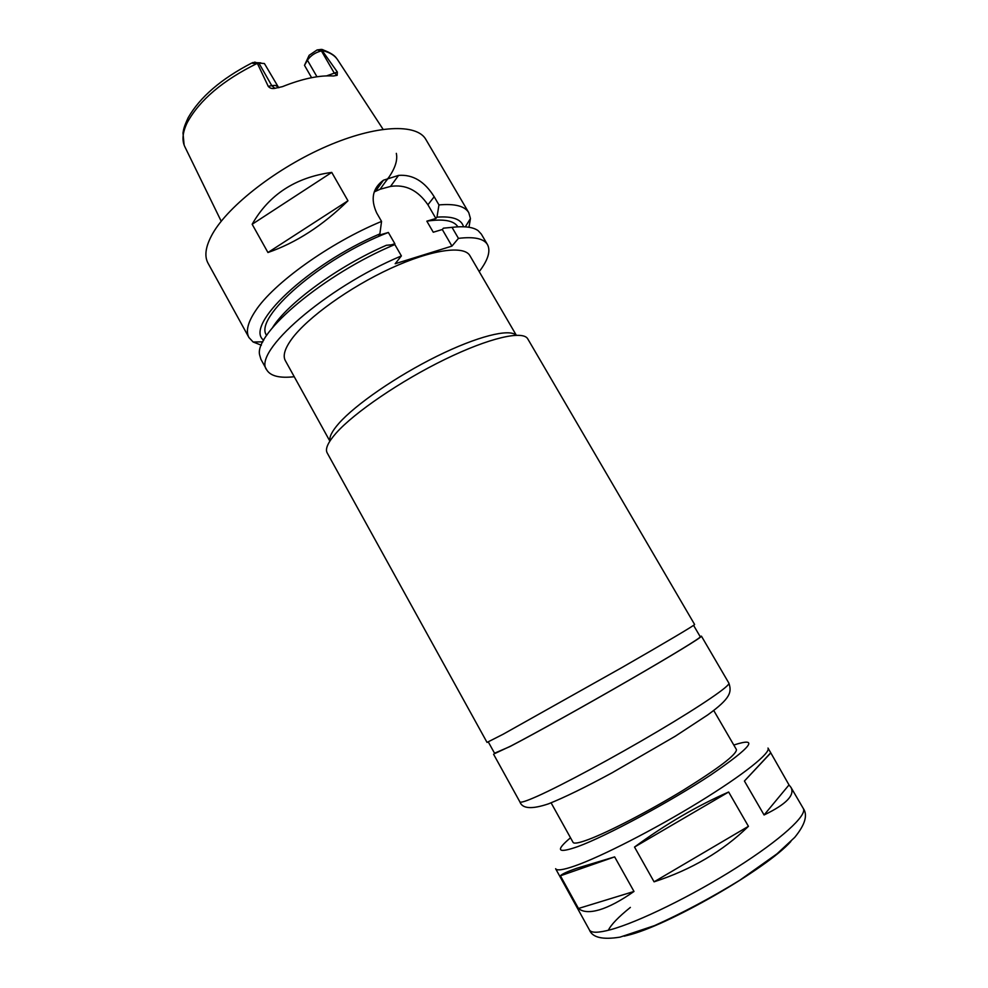 <?xml version="1.0" encoding="UTF-8"?>
<svg xmlns="http://www.w3.org/2000/svg" width="988" height="988" viewBox="0 0 988 988"><rect width="100%" height="100%" fill="white"/><g stroke="black" fill="none" stroke-linecap="round" stroke-linejoin="round"><path stroke-width="1.48" d="M748.435 826.326C722.883 851.174 691.427 869.675 654.081 881.827L634.518 847.049C665.616 824.239 696.997 805.887 728.65 792.018L748.435 826.326L654.081 881.827M744.421 781.039L770.739 752.77L789.004 784.929L764.082 814.976L744.421 781.039L770.479 753.239M634.518 847.049L728.65 792.018M789.004 784.929L790.919 787.3C795.192 795.068 786.25 804.294 764.082 814.976M560.418 875.8C561.826 874.133 567.174 871.663 576.449 868.39L614.647 856.88L634 891.46C620.662 900.797 609.139 906.91 599.42 909.825C589.811 912.603 582.834 912.159 578.462 908.478L560.418 875.8L614.647 856.88M634 891.46L578.462 908.478M516.082 335.228C509.413 328.349 477.179 336.352 436.943 356.236C396.744 376.058 355.371 404.611 338.835 423.42C332.017 431.188 329.078 437.029 329.992 440.932M329.869 441.117L285.31 360.583C282.654 355.705 284.84 348.468 291.855 338.847C307.441 317.63 349.493 287.335 390.495 268.464C431.546 249.507 464.101 245.061 469.93 255.707L516.292 335.216M336.093 433.115C327.991 442.328 325.003 448.91 327.164 452.862L487.035 742.408L503.09 734.257L621.65 667.703C665.912 642.324 695.305 624.848 694.613 624.49L527.777 338.909C523.097 330.14 489.344 337.748 445.032 359.336C400.795 380.837 354.235 412.626 336.093 433.115M693.576 625.355L700.27 636.803C701.171 637.544 672.285 655.242 628.541 680.485C584.896 705.679 534.459 733.738 510.944 745.977L494.729 753.572L488.319 741.963M700.06 636.457L701.431 636.149C702.345 636.902 673.137 654.785 628.874 680.324C584.698 705.827 533.668 734.22 509.919 746.57L494.531 753.226M713.719 710.458L736.431 749.571C736.752 754.412 719.017 767.96 683.251 790.215C649.425 810.864 608.966 831.834 588.539 839.491C579.153 842.986 573.991 843.95 573.065 842.381L551.094 802.836M304.489 65.344L309.158 55.291L317.086 49.943L321.335 49.4C323.311 49.61 323.694 50.005 322.459 50.598L321.409 50.894C315.271 52.5 310.603 55.612 307.429 60.243L304.489 65.344L311.603 77.681M322.273 50.721L337.353 72.038L326.571 75.878M274.886 88.34L271.762 85.635L275.269 85.388L278.246 86.944L264.401 63.528L258.905 63.109L271.762 85.635L268.254 86.364C269.823 88.228 272.033 88.883 274.886 88.34L282.445 86.648C302.414 78.657 319.408 75.1 333.45 75.99L337.18 75.31L337.353 72.038M268.254 86.364L257.349 63.318C252.73 63.59 251.211 63.318 252.805 62.516L260.832 62.862M254.756 62.071L257.992 63.281M252.162 224.264C268.971 194.661 295.498 177.371 331.746 172.406L252.162 224.264L267.946 252.52L347.961 200.774C322.767 225.523 296.091 242.776 267.946 252.52M331.746 172.406L347.961 200.774M468.967 227.265L470.449 218.546L468.781 212.692C464.879 206.097 454.937 203.516 438.956 204.924L436.98 217.15L435.906 218.496L426.841 221.164L433.263 232.229L442.303 229.512L443.402 228.179L452.022 227.339L458.444 238.367L451.948 246.098L395.175 263.734L401.387 255.917C325.311 287.804 251.866 352.667 266.809 370.006C270.576 376.119 279.728 378.355 294.239 376.724M463.52 226.758C461.433 219.225 452.59 216.014 436.98 217.15M457.876 226.82C453.937 220.546 443.6 218.657 426.841 221.164M479.229 271.638C488.06 260.005 490.814 251.001 487.504 244.641C483.898 238.565 474.215 236.478 458.444 238.367M487.504 244.641L481.329 234.107L478.13 230.661C473.091 227.03 464.397 225.931 452.022 227.339M391.285 244.839L394.867 243.764L388.358 232.464L378.849 235.255L379.874 233.897L381.553 221.411L376.7 212.976C370.339 199.045 372.6 188.115 383.468 180.199L398.572 175.395C412.749 174.271 424.618 181.397 434.189 196.748L438.956 204.924M435.906 218.496L427.915 204.775C417.924 190.227 405.463 184.114 390.519 186.436L380.084 189.264L374.217 191.931M451.948 246.098L442.303 229.512M401.387 255.917L394.842 244.542L386.407 245.271C338.279 266.044 287.063 303.612 272.453 327.757M381.553 221.411C329.807 242.764 273.318 283.383 255.435 310.948C247.753 322.533 245.592 331.412 248.964 337.563L253.138 342.009L261.375 345.195M468.781 212.692L425.877 139.481C416.924 123.327 376.342 124.772 326.867 146.236C277.43 167.577 228.66 205.43 212.667 233.6C205.615 246.098 204.071 255.978 208.048 263.228L248.964 337.563M379.874 233.897C307.799 264.327 243.641 325.929 263.734 340.255M388.358 232.464C321.495 257.954 252.743 318.26 266.686 335.438M394.842 244.542C324.842 273.664 254.287 333.079 259.597 354.791L260.931 359.311L266.809 370.006M701.431 636.149L728.872 683.116C730.7 685.437 702.258 705.012 658.02 731.206C613.869 757.364 562.11 785.176 537.435 796.192C526.382 801.107 520.515 802.997 519.861 801.848L493.568 754.227M733.788 745.026C759.673 736.665 752.103 746.582 711.064 774.753C670.197 801.799 606.348 836.132 577.968 846.543C557.467 853.731 554.972 850.816 570.508 837.775M770.739 752.77L767.985 748.064C771.146 752.621 743.556 774.79 698.961 802.133C654.451 829.463 601.21 856.695 575.041 865.859C563.321 869.946 556.849 870.897 555.614 868.711L589.404 929.918C591.157 933.055 598.172 932.993 610.448 929.72C637.84 922.36 692.057 895.906 736.517 867.711C781.076 839.491 807.653 815.075 803.256 808.419C807.949 815.038 805.096 824.696 794.71 837.404L776.976 853.842L739.839 880.209C710.891 897.919 682.461 913.048 654.525 925.608L620.044 937.13C602.594 939.946 592.38 937.538 589.404 929.918M790.869 841.467C766.799 868.81 666.789 926.312 627.368 935.389L624.107 936.192M608.336 930.276C611.09 924.632 618.426 917.012 630.369 907.404M309.158 55.291L307.429 60.243L316.963 76.768M317.16 49.931L321.409 50.894L334.055 72.717L337.18 75.31M257.349 63.318C223.004 80.263 199.638 100.01 187.275 122.537C182.471 132.478 181.73 140.667 185.015 147.089L221.213 221.25M383.085 129.305L337.908 60.231C334.981 55.526 329.831 52.315 322.459 50.598M380.084 189.264L388.062 178.198M390.519 186.436L398.572 175.395M427.915 204.775L434.189 196.748M384.9 182.582C394.212 170.973 398.028 161.229 396.336 153.362M728.872 683.116C731.824 692.032 730.959 698.034 707.779 714.88L675.236 736.245L612.165 772.752C585.736 787.078 564.519 797.44 548.538 803.824C531.877 809.456 522.319 808.802 519.861 801.848M790.919 787.3L803.256 808.419M323.088 49.906C330.251 52.623 334.759 55.452 336.587 58.391M251.644 63.084C221.176 78.892 200.008 97.096 188.165 117.708C183.731 127.403 183.657 129.156 182.99 132.997L184.114 145.001M278.246 86.944L278.826 87.734M465.311 226.845L470.449 218.546M375.687 191.017L383.455 180.211M262.894 341.836L253.138 342.009"/></g></svg>
